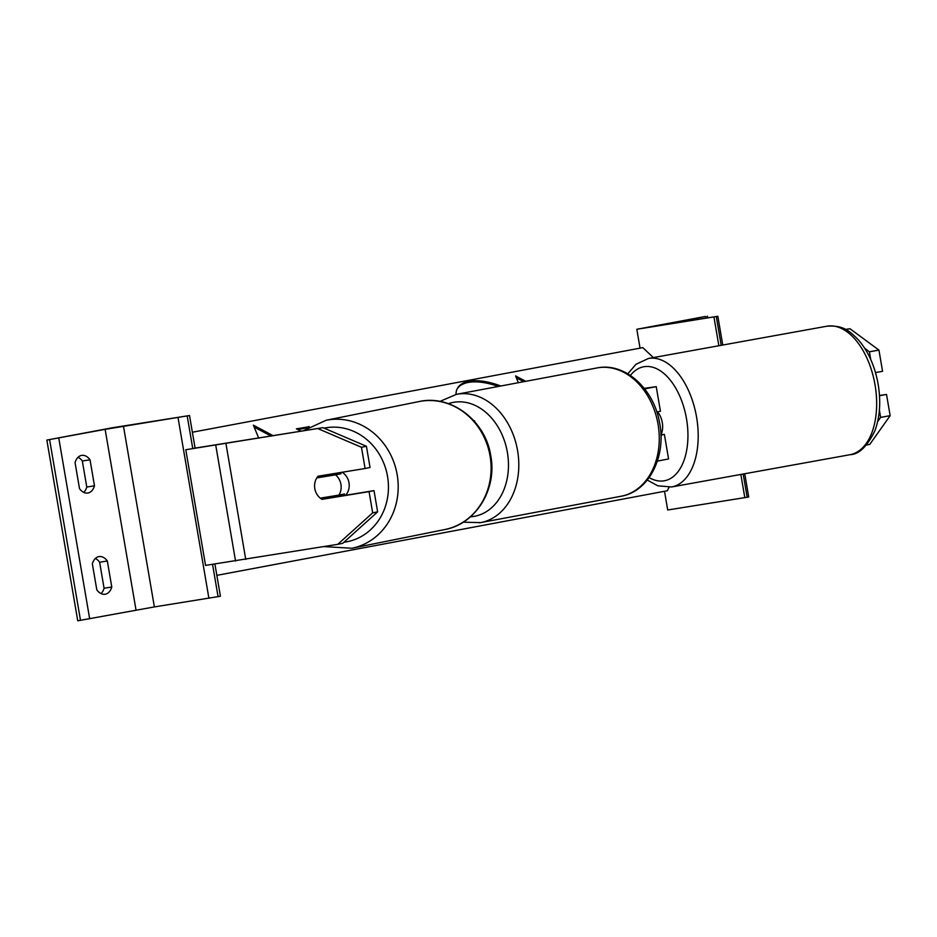 <?xml version="1.0" encoding="UTF-8"?>
<svg xmlns="http://www.w3.org/2000/svg" width="937" height="937" viewBox="0 0 937 937"><rect width="100%" height="100%" fill="white"/><g stroke="black" fill="none" stroke-linecap="round" stroke-linejoin="round"><path stroke-width="1.41" d="M644.562 388.773L649.001 387.895L644.375 388.539M644.644 388.878L656.228 386.653L644.246 388.375M660.925 435.108L664.38 434.37L660.913 434.815M656.814 412.011L660.433 411.238L656.228 386.653M657.376 461.098L668.585 458.954L664.38 434.37M877.653 421.591L880.628 417.387L890.15 415.665L869.77 444.407L866.549 444.993M879.386 410.113L880.628 417.387M845.666 329.531L850 328.746L878.941 350.087L869.419 351.808L870.742 359.515M869.419 351.808L864.816 348.412M878.941 350.087L882.572 371.31L875.486 372.586M850 328.746L845.479 329.426M879.503 395.719L886.519 394.442L890.15 415.665M886.519 394.442L879.492 395.496M636.82 329.274L717.836 316.273L656.415 325.889L705.128 316.519L636.82 329.274L640.041 348.142M664.509 491.281L667.706 509.997L748.722 496.997L744.751 473.735M713.947 317.034L718.855 345.741M740.851 474.438L744.833 497.758M660.901 434.756A14.664 8.304 -100.2 0 0 662.283 422.564A14.664 8.304 -100.2 0 0 657.423 411.893M374.004 490.625L369.049 491.632L372.68 512.855L337.765 544.327L342.719 543.331L377.634 511.86L374.004 490.625L326.966 498.343A14.664 13.235 78.6 0 1 325.42 497.301M326.966 498.343L322.012 499.351A14.664 13.235 78.6 0 1 314.809 488.634A14.664 13.235 78.6 0 1 318.053 476.207L365.09 468.5L361.471 447.265L366.426 446.27L322.949 427.659L192.741 448.483M366.426 446.27L370.045 467.493L365.09 468.5M321.766 476.91A14.664 13.235 78.6 0 1 322.832 475.434M322.949 427.659L185.784 449.737L205.554 565.398L337.765 544.327M377.634 511.86L372.68 512.855M317.994 428.654L361.471 447.265M369.049 491.632L322.012 499.351M345.624 495.286A14.664 13.235 -101.4 0 0 348.997 482.731A14.664 13.235 -101.4 0 0 342.181 472.26M314.809 488.634A14.664 13.235 -101.4 0 0 320.278 498.144L338.936 495.087A14.664 13.235 -101.4 0 0 340.939 484.347A14.664 13.235 -101.4 0 0 335.481 474.836L316.811 477.905A14.664 13.235 -101.4 0 0 314.809 488.634M338.936 495.087L344.511 493.963A14.664 13.235 -101.4 0 1 343.247 495.673M326.064 497.196A14.664 13.235 -101.4 0 0 327.622 498.238M316.811 477.905L341.045 473.724A14.664 13.235 -101.4 0 0 339.581 472.681M323.429 475.328A14.664 13.235 -101.4 0 0 322.387 476.781M341.045 473.724L335.481 474.836M92.353 563.816A14.664 9.522 -99 0 1 98.853 556.625A14.664 9.522 -99 0 1 99.029 556.59A14.664 9.522 -99 0 1 107.333 560.994L111.784 587.019A14.664 9.522 81 0 1 105.108 594.245A14.664 9.522 81 0 1 96.804 589.841L92.353 563.816M189.52 415.524L105.131 429.345L46.85 440.074L112.405 427.764L189.52 415.524L195.083 448.062M46.85 440.074L77.748 620.798L154.371 606.918L220.418 596.248L214.913 564.039M101.055 593.578A14.664 9.522 -99 0 0 104.077 588.249L99.627 562.223A14.664 9.522 81 0 0 95.375 558.475M83.756 492.37A14.664 9.522 -99 0 0 86.778 487.041L82.327 461.016A14.664 9.522 81 0 0 78.076 457.268M75.054 462.609A14.664 9.522 -99 0 1 81.554 455.417A14.664 9.522 -99 0 1 81.73 455.382A14.664 9.522 -99 0 1 90.034 459.786L94.485 485.811A14.664 9.522 81 0 1 87.809 493.038A14.664 9.522 81 0 1 79.504 488.634L75.054 462.609M86.778 487.041L94.485 485.811M82.327 461.016L90.034 459.786M104.077 588.249L111.784 587.019M99.627 562.223L107.333 560.994M498.297 386.466A49.474 23.202 27.8 0 0 468.313 382.437A49.474 23.202 27.8 0 0 457.033 389.113M500.745 385.997A49.474 23.202 27.8 0 0 468.922 381.289A49.474 23.202 27.8 0 0 457.326 388.527A49.474 23.202 27.8 0 0 456.003 394.407M192.378 432.226L642.794 347.627L653.358 357.583M525.692 381.312L515.573 375.913L518.372 382.694M309.245 426.698L296.361 428.841L301.245 431.219M258.741 438.2L253.365 425.152L273.323 435.81M216.845 575.353L667.261 490.765L669.088 487.287M308.484 427.155L308.835 426.499M307.465 427.787L297.896 429.591M254.138 427.038L271.215 436.15M523.666 381.699L516.346 377.798M705.866 316.53L706.135 318.076M716.29 316.589L721.197 345.32M743.193 474.017L747.176 497.324M621.079 496.247A65.274 49.638 -100.6 0 0 657.938 423.618A65.274 49.638 -100.6 0 0 598.029 367.749A65.274 49.638 -100.6 0 0 596.986 367.925L598.122 367.737C625.401 362.795 653.487 388.855 659.367 421.732C666.804 455.452 649.411 491.609 621.079 496.247L480.611 522.623A65.274 49.638 79.4 0 1 479.557 522.811M598.122 367.737L456.506 394.313A65.274 49.638 79.4 0 1 457.561 394.126A65.274 49.638 79.4 0 1 517.47 449.994A65.274 49.638 79.4 0 1 480.611 522.623L463.229 522.178M470.444 516.802A57.942 44.062 -100.6 0 0 473.642 516.451A57.942 44.062 -100.6 0 0 507.397 452.442A57.942 44.062 -100.6 0 0 454.117 402.231A57.942 44.062 -100.6 0 0 448.413 403.66M875.053 384.955A65.274 36.976 -100.2 0 0 826.856 326.217C843.862 324.87 850.246 331.768 858.55 340.026C868.435 351.633 874.971 366.402 878.168 384.346C880.991 401.505 879.925 416.93 874.959 430.61C867.299 446.387 859.006 454.41 850.093 454.691A65.274 36.976 -100.2 0 0 875.053 384.955M826.856 326.217L648.404 358.484A65.274 36.976 79.8 0 1 696.589 417.234A65.274 36.976 79.8 0 1 671.63 486.959L850.093 454.691M649.142 477.577A57.942 32.818 -100.2 0 0 686.528 418.921A57.942 32.818 -100.2 0 0 630.378 375.444M225.981 443.763L245.752 559.424M215.779 445.368L235.55 561.029M324.085 428.15A57.942 52.296 78.6 0 1 387.531 476.406A57.942 52.296 78.6 0 1 343.926 542.242M351.902 548.25A65.274 58.914 -101.4 0 0 397.171 474.708A65.274 58.914 -101.4 0 0 326.146 420.256L419.05 401.563A65.274 58.914 78.6 0 1 490.074 456.014A65.274 58.914 78.6 0 1 444.806 529.546L351.902 548.25L323.909 546.599M58.773 438.059L89.671 618.783M105.131 429.345L136.029 610.081M49.602 439.629L80.5 620.364M187.189 415.958L192.788 448.718M212.558 564.379L218.075 596.693M178.018 417.539L208.904 598.263M123.473 426.194L154.371 606.918M722.755 345.039L717.836 316.273M707.693 317.83L707.423 316.202M456.506 394.313L439.933 401.411M648.404 358.484L635.954 364.317L627.79 373.816M647.268 480.049L657.868 485.834L671.63 486.959M419.05 401.563C451.107 394.196 485.694 420.83 490.777 455.85C497.254 489.102 475.809 524.123 444.806 529.546M303.002 430.938L326.146 420.256M474.555 420.772L474.708 421.685"/></g></svg>
